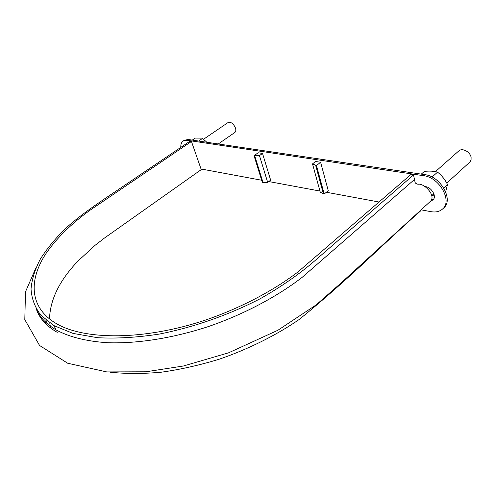 <?xml version="1.0" encoding="UTF-8"?>
<svg xmlns="http://www.w3.org/2000/svg" width="496" height="496" viewBox="0 0 496 496"><rect width="100%" height="100%" fill="white"/><g stroke="black" fill="none" stroke-linecap="round" stroke-linejoin="round"><path stroke-width="0.74" d="M218.283 143.964L234.788 132.5C235.86 131.645 236.096 130.163 235.488 128.055C233.43 123.541 230.956 121.7 228.055 122.543L203.72 139.134M431.886 196.131L434.062 194.463M446.766 183.092L469.966 161.969L471.076 159.799L471.107 157.486C470.4 151.85 462.142 147.523 458.763 150.951L435.426 171.635M431.83 195.753L433.771 193.583M35.638 268.503L25.501 291.791L24.8 319.635L39.556 345.47L67.723 363.258L106.789 371.926L145.836 371.789L183.446 365.998L228.557 352.823L277.971 330.218L316.225 304.848L340.64 283.334L430.181 201.556C436.908 195.709 423.528 182.528 417.979 184.326L415.586 183.222C415.202 182.59 415.264 183.365 414.476 179.484L413.521 174.933L313.323 262.055C298.065 275.038 280.414 287.234 260.369 298.648C228.588 315.065 193.564 327.341 159.259 334.087C136.958 337.503 116.405 338.712 97.594 337.708L73.017 333.405L53.915 325.605L40.883 315.27C34.9 307.315 31.614 298.549 31.031 288.97C31.887 279.229 35.018 269.223 40.418 258.949C46.884 248.806 55.087 238.812 65.032 228.96C80.637 214.601 100.738 201.426 119.493 188.796L189.887 141.242L191.456 141.478L201.258 169.613L104.396 238.092L94.928 245.439L78.07 260.97C59.607 280.234 50.09 299.584 49.513 319.009M50.598 328.011L49.755 322.995M420.875 210.062L420.98 210.577C384.45 242.718 347.801 280.19 298.976 319.641C275.962 335.426 248.099 349.283 219.127 359.234C199.417 365.236 180.147 369.557 161.312 372.205C142.817 373.879 125.792 373.879 110.242 372.198M47.07 325.078L46.748 320.776M191.456 141.478L89.993 210.236C71.288 223.752 56.631 238.167 46.029 253.481C28.607 279.899 29.109 307.396 56.147 323.473C84.376 340.306 144.212 340.591 205.697 320.001C240.399 308.078 273.06 290.929 298.022 271.901L410.868 174.53L413.521 174.933M421.123 209.833L431.024 211.674C435.798 212.499 439.661 211.6 442.612 208.971C452.643 200.936 439.351 177.295 423.745 175.733L187.141 140.269L183.179 141C181.462 142.234 180.662 144.361 180.792 147.386M201.035 168.981L261.659 180.234M268.782 181.555L319.957 191.053M326.356 192.243L379.13 202.039M320.614 162.26L315.599 161.498L312.511 163.891L316.454 165.509L324.198 194.004L328.253 190.706L320.614 162.26L316.454 165.509M430.695 201.01L432.946 199.931C436.976 196.72 431.756 187.333 425.512 186.62L425.413 186.608M196.931 157.189L195.443 152.923M262.508 153.419L270.649 180.135L267.685 182.392L259.464 155.645L254.045 155.732L258.137 152.756L262.508 153.419L259.464 155.645M312.511 163.891L320.273 192.225L324.198 194.004M323.404 193.855L315.654 165.385M442.612 208.971L443.771 207.886C453.815 199.838 440.547 176.223 424.936 174.679L423.745 175.733M431.328 200.012L433.467 199.349M183.179 141L184.307 140.244L188.275 139.506L424.936 174.679M254.739 155.837L263.004 182.491L262.322 182.361L254.045 155.732M263.004 182.491L267.685 182.392M443.709 187.928L447.497 184.475C445.067 179.583 441.756 175.472 437.553 172.143C434.012 171.108 429.635 170.847 424.433 171.374L421.278 174.133M432.041 177.047L437.553 172.143M431.904 196.298L434.124 194.692M445.65 191.747L447.497 184.475M206.851 142.265L202.188 138.13L195.25 138.08L192.256 140.101M198.648 141.05L202.697 138.297M414.476 179.484L302.052 277.438C276.793 296.881 243.666 314.402 208.401 326.56C173.017 338.136 137.516 343.703 108.103 342.742C86.651 341.446 69.043 336.945 56.042 329.89C46.246 324.074 39.606 317.025 36.115 308.735M45.471 323.547L44.938 319.269M188.275 139.506L187.141 140.269M53.915 325.605L56.042 329.89M36.313 309.064C39.475 318.376 46.457 326.145 57.263 332.357"/></g></svg>
